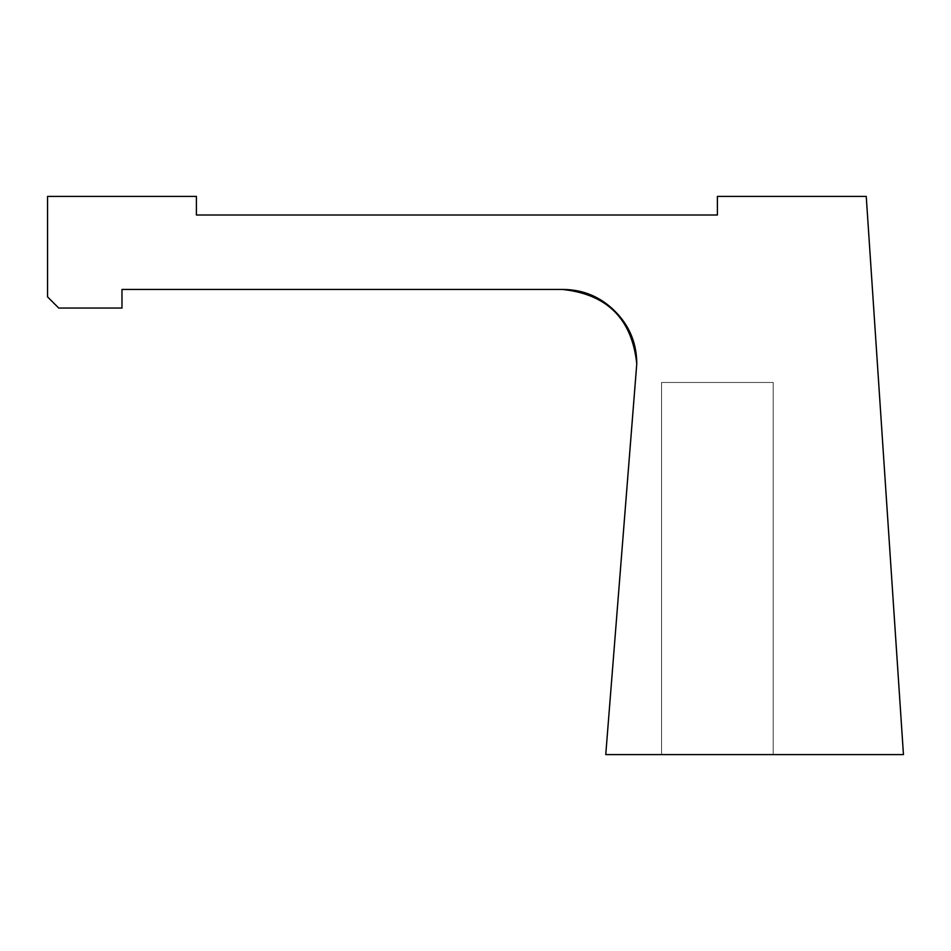 <?xml version="1.0" encoding="UTF-8"?>
<svg xmlns="http://www.w3.org/2000/svg" width="951" height="951" viewBox="0 0 951 951"><rect width="100%" height="100%" fill="white"/><g stroke="black" fill="none" stroke-linecap="round" stroke-linejoin="round"><path stroke-width="0.71" stroke-dasharray="4.75 3.57" d="M773.199 382.468L773.199 754.595L661.563 754.595L661.563 382.468L773.199 382.468L773.199 754.595L661.563 754.595L661.563 382.468L773.199 382.468L661.563 382.468L661.563 754.595L773.199 754.595L677.908 754.595L773.199 754.595L773.199 382.468L661.563 382.468L756.853 382.468L661.563 382.468L661.563 754.595L773.199 754.595L773.199 382.468L756.853 382.468L773.199 382.468M562.338 289.437L121.978 289.437L121.978 308.041L58.712 308.041L47.55 296.878L47.55 196.405L196.405 196.405L196.405 215.009L717.387 215.009L717.387 196.405L866.242 196.405L903.45 754.595L605.751 754.595L636.766 363.864C632.035 318.977 607.225 294.168 562.338 289.437L121.978 289.437L121.978 308.041L58.712 308.041L47.55 296.878L47.55 196.405L196.405 196.405L196.405 215.009L717.387 215.009L717.387 196.405L866.242 196.405L903.45 754.595L605.751 754.595L636.528 369.796A74.428 74.428 0 0 0 636.766 363.864M661.563 382.468L756.853 382.468L661.563 382.468"/><path stroke-width="1.43" d="M636.766 363.864L605.751 754.595L903.45 754.595L866.242 196.405L717.387 196.405L717.387 215.009L196.405 215.009L196.405 196.405L47.55 196.405L47.55 296.878L58.712 308.041L121.978 308.041L121.978 289.437L562.338 289.437C607.225 294.168 632.035 318.977 636.766 363.864C636.766 343.311 629.503 325.765 614.964 311.239C600.438 296.7 582.892 289.437 562.338 289.437L121.978 289.437L121.978 308.041L58.712 308.041L47.55 296.878L47.55 196.405L196.405 196.405L196.405 215.009L717.387 215.009L717.387 196.405L866.242 196.405L903.45 754.595L605.751 754.595L636.766 363.864C636.766 343.311 629.503 325.765 614.964 311.239C600.438 296.7 582.892 289.437 562.338 289.437"/></g></svg>
